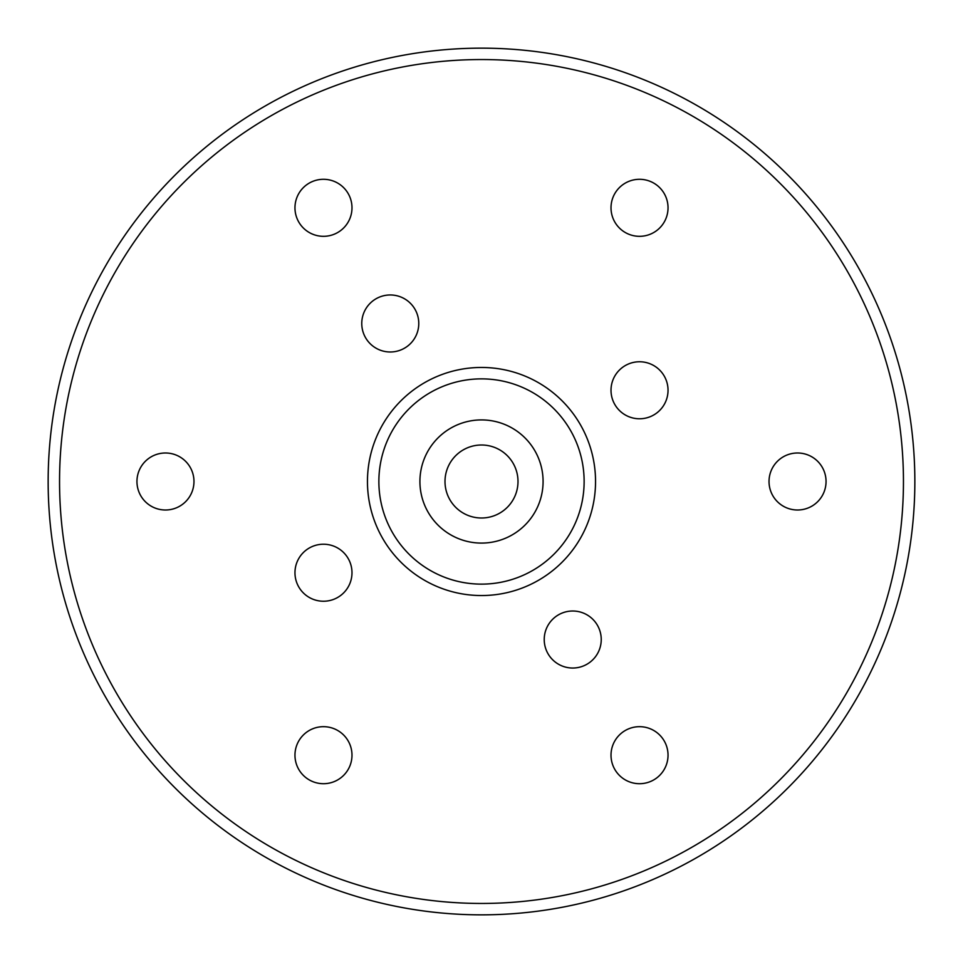 <?xml version="1.0" encoding="UTF-8"?>
<svg xmlns="http://www.w3.org/2000/svg" width="963" height="963" viewBox="0 0 963 963"><rect width="100%" height="100%" fill="white"/><g stroke="black" fill="none" stroke-linecap="round" stroke-linejoin="round"><path stroke-width="0.72" stroke-dasharray="4.82 3.61" d="M481.5 59.55A421.95 421.95 0 0 1 903.45 481.5A421.95 421.95 0 0 1 481.5 903.45A421.95 421.95 0 0 1 59.55 481.5A421.95 421.95 0 0 1 481.5 59.55M481.5 914.85A433.35 433.35 0 0 0 914.85 481.5A433.35 433.35 0 0 0 481.5 48.15A433.35 433.35 0 0 0 48.15 481.5A433.35 433.35 0 0 0 481.5 914.85M481.5 543.084A61.584 61.584 0 0 1 419.916 481.5A61.584 61.584 0 0 1 481.5 419.916A61.584 61.584 0 0 1 543.084 481.5A61.584 61.584 0 0 1 481.5 543.084M481.5 595.543A114.043 114.043 0 0 0 595.543 481.5A114.043 114.043 0 0 0 481.5 367.457A114.043 114.043 0 0 0 367.457 481.5A114.043 114.043 0 0 0 481.5 595.543M481.5 445.002A36.498 36.498 0 0 0 445.002 481.5A36.498 36.498 0 0 0 481.5 517.998A36.498 36.498 0 0 0 517.998 481.5A36.498 36.498 0 0 0 481.5 445.002M639.516 726.68A28.505 28.505 0 0 0 611.011 755.197A28.505 28.505 0 0 0 639.516 783.701A28.505 28.505 0 0 0 668.033 755.197A28.505 28.505 0 0 0 639.516 726.68M572.732 611.011A28.505 28.505 0 0 0 544.227 639.516A28.505 28.505 0 0 0 572.732 668.033A28.505 28.505 0 0 0 601.237 639.516A28.505 28.505 0 0 0 572.732 611.011M323.484 726.68A28.505 28.505 0 0 0 294.967 755.197A28.505 28.505 0 0 0 323.484 783.701A28.505 28.505 0 0 0 351.989 755.197A28.505 28.505 0 0 0 323.484 726.68M323.484 544.227A28.505 28.505 0 0 0 294.967 572.732A28.505 28.505 0 0 0 323.484 601.237A28.505 28.505 0 0 0 351.989 572.732A28.505 28.505 0 0 0 323.484 544.227M165.467 452.995A28.505 28.505 0 0 0 136.951 481.5A28.505 28.505 0 0 0 165.467 510.005A28.505 28.505 0 0 0 193.972 481.5A28.505 28.505 0 0 0 165.467 452.995M390.268 294.967A28.505 28.505 0 0 0 361.763 323.484A28.505 28.505 0 0 0 390.268 351.989A28.505 28.505 0 0 0 418.773 323.484A28.505 28.505 0 0 0 390.268 294.967M639.516 361.763A28.505 28.505 0 0 0 611.011 390.268A28.505 28.505 0 0 0 639.516 418.773A28.505 28.505 0 0 0 668.033 390.268A28.505 28.505 0 0 0 639.516 361.763M797.533 452.995A28.505 28.505 0 0 0 769.028 481.5A28.505 28.505 0 0 0 797.533 510.005A28.505 28.505 0 0 0 826.049 481.5A28.505 28.505 0 0 0 797.533 452.995M639.516 179.299A28.505 28.505 0 0 0 611.011 207.803A28.505 28.505 0 0 0 639.516 236.32A28.505 28.505 0 0 0 668.033 207.803A28.505 28.505 0 0 0 639.516 179.299M323.484 179.299A28.505 28.505 0 0 0 294.967 207.803A28.505 28.505 0 0 0 323.484 236.32A28.505 28.505 0 0 0 351.989 207.803A28.505 28.505 0 0 0 323.484 179.299"/><path stroke-width="1.44" d="M481.5 903.45A421.95 421.95 0 0 0 903.45 481.5A421.95 421.95 0 0 0 481.5 59.55A421.95 421.95 0 0 0 59.55 481.5A421.95 421.95 0 0 0 481.5 903.45M481.5 48.15A433.35 433.35 0 0 1 914.85 481.5A433.35 433.35 0 0 1 481.5 914.85A433.35 433.35 0 0 1 48.15 481.5A433.35 433.35 0 0 1 481.5 48.15M481.5 584.132A102.632 102.632 0 0 0 584.132 481.5A102.632 102.632 0 0 0 481.5 378.868A102.632 102.632 0 0 0 378.868 481.5A102.632 102.632 0 0 0 481.5 584.132M481.5 367.457A114.043 114.043 0 0 1 595.543 481.5A114.043 114.043 0 0 1 481.5 595.543A114.043 114.043 0 0 1 367.457 481.5A114.043 114.043 0 0 1 481.5 367.457M481.5 419.916A61.584 61.584 0 0 0 419.916 481.5A61.584 61.584 0 0 0 481.5 543.084A61.584 61.584 0 0 0 543.084 481.5A61.584 61.584 0 0 0 481.5 419.916M481.5 445.002A36.498 36.498 0 0 0 445.002 481.5A36.498 36.498 0 0 0 481.5 517.998A36.498 36.498 0 0 0 517.998 481.5A36.498 36.498 0 0 0 481.5 445.002M639.516 726.68A28.505 28.505 0 0 0 611.011 755.197A28.505 28.505 0 0 0 639.516 783.701A28.505 28.505 0 0 0 668.033 755.197A28.505 28.505 0 0 0 639.516 726.68M572.732 611.011A28.505 28.505 0 0 0 544.227 639.516A28.505 28.505 0 0 0 572.732 668.033A28.505 28.505 0 0 0 601.237 639.516A28.505 28.505 0 0 0 572.732 611.011M323.484 726.68A28.505 28.505 0 0 0 294.967 755.197A28.505 28.505 0 0 0 323.484 783.701A28.505 28.505 0 0 0 351.989 755.197A28.505 28.505 0 0 0 323.484 726.68M323.484 544.227A28.505 28.505 0 0 0 294.967 572.732A28.505 28.505 0 0 0 323.484 601.237A28.505 28.505 0 0 0 351.989 572.732A28.505 28.505 0 0 0 323.484 544.227M165.467 452.995A28.505 28.505 0 0 0 136.951 481.5A28.505 28.505 0 0 0 165.467 510.005A28.505 28.505 0 0 0 193.972 481.5A28.505 28.505 0 0 0 165.467 452.995M390.268 294.967A28.505 28.505 0 0 0 361.763 323.484A28.505 28.505 0 0 0 390.268 351.989A28.505 28.505 0 0 0 418.773 323.484A28.505 28.505 0 0 0 390.268 294.967M639.516 361.763A28.505 28.505 0 0 0 611.011 390.268A28.505 28.505 0 0 0 639.516 418.773A28.505 28.505 0 0 0 668.033 390.268A28.505 28.505 0 0 0 639.516 361.763M797.533 452.995A28.505 28.505 0 0 0 769.028 481.5A28.505 28.505 0 0 0 797.533 510.005A28.505 28.505 0 0 0 826.049 481.5A28.505 28.505 0 0 0 797.533 452.995M639.516 179.299A28.505 28.505 0 0 0 611.011 207.803A28.505 28.505 0 0 0 639.516 236.32A28.505 28.505 0 0 0 668.033 207.803A28.505 28.505 0 0 0 639.516 179.299M323.484 179.299A28.505 28.505 0 0 0 294.967 207.803A28.505 28.505 0 0 0 323.484 236.32A28.505 28.505 0 0 0 351.989 207.803A28.505 28.505 0 0 0 323.484 179.299"/></g></svg>
